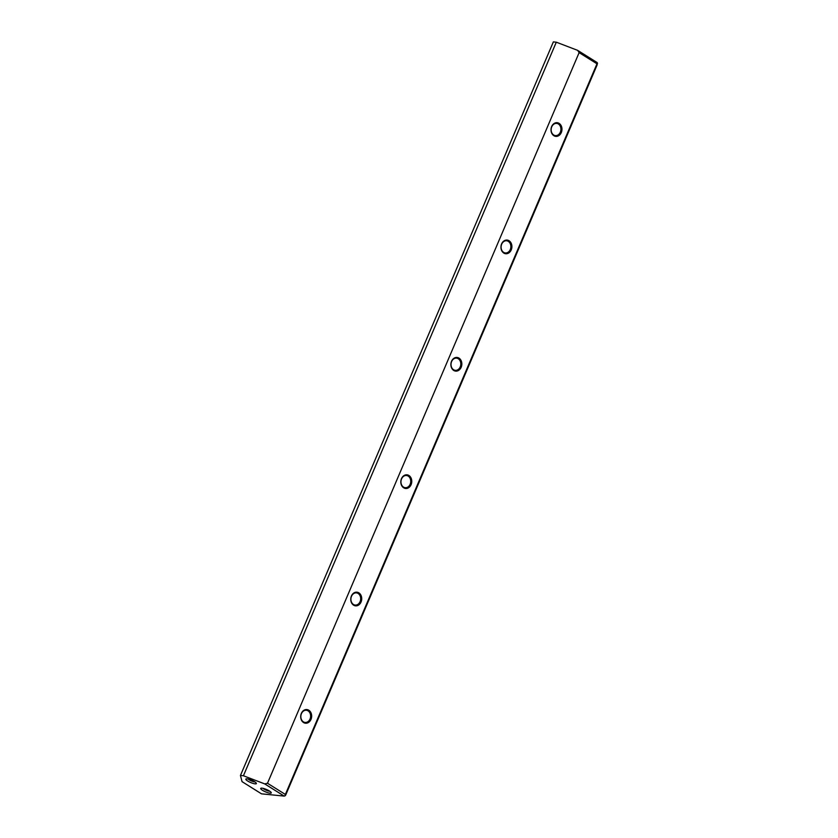 <?xml version="1.0" encoding="UTF-8"?>
<svg xmlns="http://www.w3.org/2000/svg" width="838" height="838" viewBox="0 0 838 838"><rect width="100%" height="100%" fill="white"/><g stroke="black" fill="none" stroke-linecap="round" stroke-linejoin="round"><path stroke-width="1.26" d="M243.418 775.758L556.306 42.193L577.623 50.343L597.096 62.536L597.222 64.683L285.58 795.314L284.197 796.1L264.735 783.907L243.418 775.758L240.454 775.464L242.046 781.645L261.508 793.837L284.197 796.1M556.306 42.193L553.352 41.9L240.454 775.464M559.114 123.375A6.872 5.468 -84.3 0 1 559.334 135.232A6.872 5.468 -84.3 0 1 551.006 130.016A6.872 5.468 -84.3 0 1 559.114 123.375M458.983 358.119A6.872 5.468 -84.3 0 1 459.214 369.967A6.872 5.468 -84.3 0 1 450.875 364.75A6.872 5.468 -84.3 0 1 458.983 358.119M408.923 475.492A6.872 5.468 -84.3 0 1 409.143 487.339A6.872 5.468 -84.3 0 1 400.815 482.122A6.872 5.468 -84.3 0 1 408.923 475.492M358.863 592.854A6.872 5.468 -84.3 0 1 359.083 604.711A6.872 5.468 -84.3 0 1 350.755 599.495A6.872 5.468 -84.3 0 1 358.863 592.854M509.054 240.747A6.872 5.468 -84.3 0 1 509.274 252.594A6.872 5.468 -84.3 0 1 500.946 247.388A6.872 5.468 -84.3 0 1 509.054 240.747M308.803 710.226A6.872 5.468 -84.3 0 1 309.023 722.084A6.872 5.468 -84.3 0 1 300.695 716.867A6.872 5.468 -84.3 0 1 308.803 710.226M285.36 794.445L596.991 63.814L579.131 52.626L267.49 783.258L285.36 794.445L285.025 795.901M254.553 781.686A5.73 1.267 -156.9 0 0 246.089 778.89A5.73 1.267 -156.9 0 0 250.604 782.514A5.73 1.267 -156.9 0 0 256.344 783.268A5.73 1.267 -156.9 0 0 254.553 781.686M269.438 791.009A5.73 1.267 -156.9 0 0 260.974 788.212A5.73 1.267 -156.9 0 0 265.489 791.837A5.73 1.267 -156.9 0 0 271.229 792.591A5.73 1.267 -156.9 0 0 269.438 791.009M579.131 52.626L577.623 50.343M264.735 783.907L267.49 783.258M597.546 63.217L596.991 63.814M558.391 123.993A6.138 4.881 95.7 0 0 556.652 123.396A6.138 4.881 95.7 0 0 551.184 129.01A6.138 4.881 95.7 0 0 555.426 135.599A6.138 4.881 95.7 0 0 560.695 131.105A6.138 4.881 95.7 0 0 558.391 123.993M508.32 241.365A6.138 4.881 95.7 0 0 506.581 240.757A6.138 4.881 95.7 0 0 501.124 246.382A6.138 4.881 95.7 0 0 505.366 252.971A6.138 4.881 95.7 0 0 510.635 248.477A6.138 4.881 95.7 0 0 508.32 241.365M458.26 358.737A6.138 4.881 95.7 0 0 456.521 358.13A6.138 4.881 95.7 0 0 451.054 363.755A6.138 4.881 95.7 0 0 455.306 370.344A6.138 4.881 95.7 0 0 460.575 365.85A6.138 4.881 95.7 0 0 458.26 358.737M408.2 476.099A6.138 4.881 95.7 0 0 406.461 475.502A6.138 4.881 95.7 0 0 400.993 481.117A6.138 4.881 95.7 0 0 405.246 487.706A6.138 4.881 95.7 0 0 410.505 483.222A6.138 4.881 95.7 0 0 408.2 476.099M358.14 593.472A6.138 4.881 95.7 0 0 356.401 592.875A6.138 4.881 95.7 0 0 350.933 598.489A6.138 4.881 95.7 0 0 355.176 605.078A6.138 4.881 95.7 0 0 360.445 600.595A6.138 4.881 95.7 0 0 358.14 593.472M308.07 710.844A6.138 4.881 95.7 0 0 306.331 710.247A6.138 4.881 95.7 0 0 300.873 715.862A6.138 4.881 95.7 0 0 305.116 722.45A6.138 4.881 95.7 0 0 310.385 717.957A6.138 4.881 95.7 0 0 308.07 710.844M262.985 788.328A4.242 0.943 -156.9 0 0 266.18 790.203A4.242 0.943 -156.9 0 0 269.752 791.208M248.1 779.005A4.242 0.943 -156.9 0 0 251.295 780.88A4.242 0.943 -156.9 0 0 254.867 781.896"/></g></svg>
